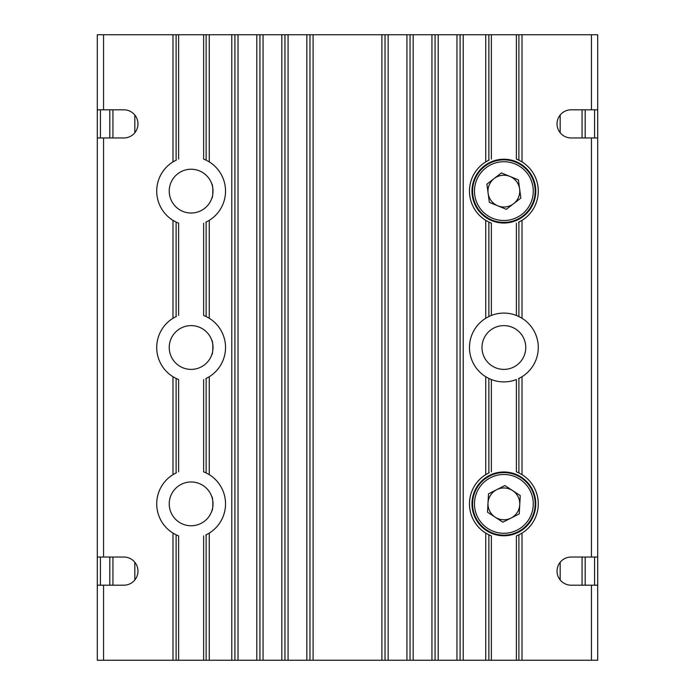 <?xml version="1.0" encoding="UTF-8"?>
<svg xmlns="http://www.w3.org/2000/svg" width="695" height="695" viewBox="0 0 695 695"><rect width="100%" height="100%" fill="white"/><g stroke="black" fill="none" stroke-linecap="round" stroke-linejoin="round"><path stroke-width="1.04" d="M520.903 161.231A34.403 34.403 0 0 1 522.014 161.892L518.887 160.171L518.887 34.75L522.014 34.75L522.014 161.892A34.403 34.403 0 0 1 522.014 220.358L522.014 318.267L518.887 316.546L518.887 222.079L522.014 220.358M486.847 221.019A34.403 34.403 0 0 1 485.736 220.358L488.863 222.079L488.863 316.546L485.736 318.267A34.403 34.403 0 0 0 485.736 376.733L488.863 378.454L488.863 472.921L485.736 474.642A34.403 34.403 0 0 0 485.736 533.108L488.863 534.829L488.863 660.25L456.963 660.25L456.963 34.75L463.218 34.75L463.218 660.25M597.7 137.958L571.116 137.958A14.074 14.074 0 0 1 557.043 123.884A14.074 14.074 0 0 1 571.116 109.81L591.445 109.81L591.445 34.75L597.7 34.75L597.7 660.25L518.887 660.25L518.887 534.829L522.014 533.108A34.403 34.403 0 0 0 522.014 474.642L518.887 472.921L518.887 378.454L522.014 376.733A34.403 34.403 0 0 0 520.903 317.606M597.7 557.043L571.116 557.043A14.074 14.074 0 0 0 557.043 571.116A14.074 14.074 0 0 0 571.116 585.19L597.7 585.19M591.445 34.75L522.014 34.75M488.863 34.75L488.863 160.171L485.736 161.892L485.736 34.75L518.887 34.75M487.864 317.05A34.403 34.403 0 0 1 488.238 316.859L488.238 316.859A34.403 34.403 0 0 1 516.385 315.452L518.67 316.442M516.385 34.75L516.385 159.077L518.67 160.067M489.193 534.985A34.403 34.403 0 0 1 488.238 534.516L488.238 534.516A34.403 34.403 0 0 1 487.855 534.325M486.847 533.769A34.403 34.403 0 0 1 485.736 533.108L485.736 660.25M485.736 161.892A34.403 34.403 0 0 0 485.736 220.358L485.736 318.267M485.736 34.75L463.218 34.75M518.67 472.817L516.385 471.827L516.385 379.548A34.403 34.403 0 0 1 491.365 379.548L489.08 378.558M489.08 534.933L491.365 535.923L491.365 660.25L516.385 660.25L516.385 535.923A34.403 34.403 0 0 0 519.513 534.516L519.513 534.516A34.403 34.403 0 0 0 519.886 534.325M519.886 377.95A34.403 34.403 0 0 1 519.513 378.141L519.513 378.141A34.403 34.403 0 0 1 518.557 378.61M520.903 473.981A34.403 34.403 0 0 1 522.014 474.642L522.014 376.733M519.886 221.575A34.403 34.403 0 0 1 519.513 221.766L519.513 221.766A34.403 34.403 0 0 1 518.557 222.235M516.385 223.173L516.385 315.452A34.403 34.403 0 0 1 519.513 316.859L519.513 316.859A34.403 34.403 0 0 1 519.895 317.05M489.193 378.61A34.403 34.403 0 0 1 488.238 378.141L488.238 378.141A34.403 34.403 0 0 1 487.855 377.95M488.238 473.234L488.238 473.234A34.403 34.403 0 0 1 489.193 472.765M486.847 377.394A34.403 34.403 0 0 1 485.736 376.733L485.736 474.642M491.365 315.452L491.365 223.173L489.08 222.183M176.443 160.015A34.403 34.403 0 0 0 175.488 160.484L175.488 160.484A34.403 34.403 0 0 0 175.114 160.675M172.986 161.892L172.986 34.75L176.113 34.75L176.113 160.171L172.986 161.892A34.403 34.403 0 0 0 174.097 221.019M205.92 160.067L203.635 159.077L203.635 34.75L209.264 34.75L209.264 161.892L206.137 160.171L206.137 34.75M381.903 660.25L381.903 34.75L388.158 34.75L388.158 660.25L206.137 660.25L206.137 534.829L209.264 533.108A34.403 34.403 0 0 0 209.264 474.642L206.137 472.921L206.137 378.454L209.264 376.733A34.403 34.403 0 0 0 209.264 318.267L206.137 316.546L206.137 222.079L209.264 220.358A34.403 34.403 0 0 0 208.153 161.231M231.783 660.25L231.783 34.75L209.264 34.75M176.113 34.75L178.615 34.75L178.615 159.077M203.635 173.159A21.892 21.892 0 0 0 178.615 173.159A21.892 21.892 0 0 0 191.125 213.017A21.892 21.892 0 0 0 203.635 173.159M203.635 34.75L178.615 34.75M205.807 222.235A34.403 34.403 0 0 0 206.763 221.766L206.763 221.766A34.403 34.403 0 0 0 207.136 221.575M209.264 220.358L209.264 318.267A34.403 34.403 0 0 0 208.153 317.606M205.807 534.985A34.403 34.403 0 0 0 206.763 534.516L206.763 534.516A34.403 34.403 0 0 0 207.136 534.325M176.443 472.765A34.403 34.403 0 0 0 175.488 473.234L175.488 473.234A34.403 34.403 0 0 0 175.114 473.425M172.986 318.267L172.986 220.358L176.113 222.079L176.113 316.546L172.986 318.267A34.403 34.403 0 0 0 174.097 377.394M172.986 474.642L172.986 376.733L176.113 378.454L176.113 472.921L172.986 474.642A34.403 34.403 0 0 0 174.097 533.769M172.986 34.75L103.555 34.75L103.555 109.81L123.884 109.81A14.074 14.074 0 0 1 137.958 123.884A14.074 14.074 0 0 1 123.884 137.958L97.3 137.958L97.3 34.75L103.555 34.75M206.137 660.25L97.3 660.25L97.3 585.19L123.884 585.19A14.074 14.074 0 0 0 137.958 571.116A14.074 14.074 0 0 0 123.884 557.043L97.3 557.043L97.3 137.958M203.635 379.548L203.635 471.827L205.92 472.817M178.615 471.827L178.615 379.548L176.33 378.558M203.635 485.909A21.892 21.892 0 0 0 178.615 485.909A21.892 21.892 0 0 0 191.125 525.768A21.892 21.892 0 0 0 203.635 485.909M209.264 376.733L209.264 474.642A34.403 34.403 0 0 0 208.153 473.981M205.807 378.61A34.403 34.403 0 0 0 206.763 378.141L206.763 378.141A34.403 34.403 0 0 0 207.136 377.95M176.443 316.39A34.403 34.403 0 0 0 175.488 316.859L175.488 316.859A34.403 34.403 0 0 0 175.114 317.05M203.635 223.173L203.635 315.452L205.92 316.442M203.635 329.534A21.892 21.892 0 0 0 178.615 329.534A21.892 21.892 0 0 0 191.125 369.392A21.892 21.892 0 0 0 203.635 329.534M178.615 315.452L178.615 223.173L176.33 222.183M518.887 660.25L516.385 660.25M491.365 660.25L488.863 660.25M438.197 660.25L431.942 660.25L431.942 34.75L438.197 34.75L438.197 660.25L456.963 660.25M431.942 660.25L406.923 660.25L406.923 34.75L413.178 34.75L413.178 660.25M388.158 660.25L406.923 660.25M231.783 34.75L238.037 34.75L238.037 660.25M256.803 660.25L256.803 34.75L238.037 34.75M256.803 34.75L263.058 34.75L263.058 660.25M281.822 660.25L281.822 34.75L263.058 34.75M281.822 34.75L288.078 34.75L288.078 660.25M306.842 660.25L306.842 34.75L288.078 34.75M306.842 34.75L313.097 34.75L313.097 660.25M381.903 34.75L313.097 34.75M388.158 34.75L406.923 34.75M431.942 34.75L413.178 34.75M438.197 34.75L456.963 34.75M97.3 585.19L97.3 557.043M97.3 109.81L103.555 109.81M591.445 109.81L597.7 109.81M211.767 496.578C213.2 497.168 213.209 510.573 211.767 511.173C213.2 510.582 213.209 497.177 211.767 496.578M211.767 340.203C213.2 340.793 213.209 354.198 211.767 354.798C213.2 354.207 213.209 340.802 211.767 340.203M211.767 183.827C213.2 184.418 213.209 197.823 211.767 198.423C213.2 197.832 213.209 184.427 211.767 183.827M585.19 109.81L585.19 137.958M585.19 557.043L585.19 585.19M109.81 109.81L109.81 137.958M109.81 557.043L109.81 585.19M489.193 160.015A34.403 34.403 0 0 0 488.238 160.484L488.238 160.484A34.403 34.403 0 0 0 487.864 160.675M172.986 660.25L172.986 533.108L176.113 534.829L176.113 660.25M435.07 34.75L435.07 660.25M460.09 660.25L460.09 34.75M385.03 34.75L385.03 660.25M410.05 660.25L410.05 34.75M259.93 660.25L259.93 34.75M234.91 34.75L234.91 660.25M309.97 660.25L309.97 34.75M284.95 34.75L284.95 660.25M178.615 660.25L178.615 535.923L176.33 534.933M503.875 369.392A21.892 21.892 0 0 0 522.831 336.554A21.892 21.892 0 0 0 484.919 336.554A21.892 21.892 0 0 0 503.875 369.392M472.305 499.297A31.901 31.901 0 0 0 499.297 535.445A31.901 31.901 0 0 0 535.445 508.453A31.901 31.901 0 0 0 508.453 472.305A31.901 31.901 0 0 0 472.305 499.297M519.243 513.918L502.867 522.206L487.49 512.163L488.507 493.832L504.883 485.544L520.26 495.587L519.243 513.918M486.769 530.059A31.275 31.275 0 0 1 489.749 475.971A31.275 31.275 0 0 1 535.107 505.595A31.275 31.275 0 0 1 486.769 530.059A31.275 31.275 0 0 1 489.749 475.971A31.275 31.275 0 0 1 535.107 505.595A31.275 31.275 0 0 1 486.769 530.059M488.003 502.998A15.898 15.898 0 0 0 511.051 518.062A15.898 15.898 0 0 0 512.571 490.566A15.898 15.898 0 0 0 488.003 502.998M520.859 198.092L506.334 209.317L489.349 202.358L486.891 184.158L501.416 172.933L518.401 179.892L520.859 198.092M492.008 220.063A31.275 31.275 0 0 1 484.745 166.383A31.275 31.275 0 0 1 534.863 186.929A31.275 31.275 0 0 1 492.008 220.063A31.275 31.275 0 0 1 484.745 166.383A31.275 31.275 0 0 1 534.863 186.929A31.275 31.275 0 0 1 492.008 220.063M488.116 193.253A15.898 15.898 0 0 0 513.596 203.704A15.898 15.898 0 0 0 509.904 176.417A15.898 15.898 0 0 0 488.116 193.253M472.009 192.585A31.901 31.901 0 0 0 505.334 222.991A31.901 31.901 0 0 0 535.741 189.666A31.901 31.901 0 0 0 502.416 159.259A31.901 31.901 0 0 0 472.009 192.585M522.014 533.108L522.014 660.25M591.445 660.25L591.445 585.19M591.445 557.043L591.445 137.958M491.365 34.75L491.365 159.077M491.365 379.548L491.365 471.827M209.264 533.108L209.264 660.25M103.555 137.958L103.555 557.043M103.555 585.19L103.555 660.25M594.572 585.19L594.572 557.043M594.572 137.958L594.572 109.81M560.17 115.04L560.17 132.728M560.17 562.272L560.17 579.96M582.062 585.19L582.062 557.043M582.062 137.958L582.062 109.81M134.83 579.96L134.83 562.272M134.83 132.728L134.83 115.04M112.938 109.81L112.938 137.958M112.938 557.043L112.938 585.19M100.427 109.81L100.427 137.958M100.427 557.043L100.427 585.19M203.635 660.25L203.635 535.923M487.794 528.487A29.399 29.399 0 0 0 533.23 505.491A29.399 29.399 0 0 0 490.601 477.647A29.399 29.399 0 0 0 487.794 528.487M492.72 218.326A29.399 29.399 0 0 0 533.004 187.181A29.399 29.399 0 0 0 485.892 167.869A29.399 29.399 0 0 0 492.72 218.326"/></g></svg>
